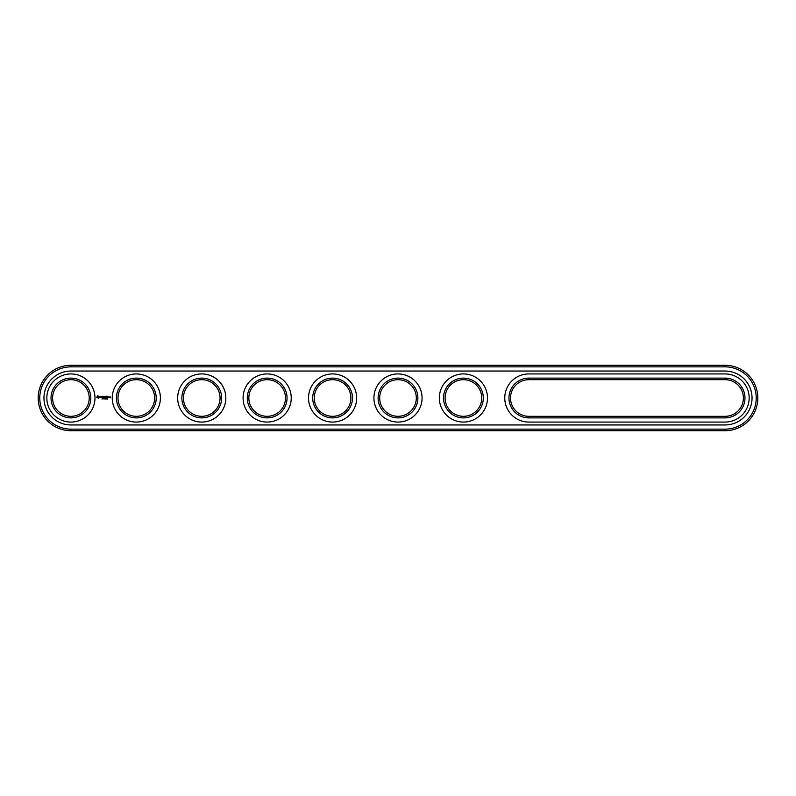 <?xml version="1.0" encoding="UTF-8"?>
<svg xmlns="http://www.w3.org/2000/svg" width="796" height="796" viewBox="0 0 796 796"><rect width="100%" height="100%" fill="white"/><g stroke="black" fill="none" stroke-linecap="round" stroke-linejoin="round"><path stroke-width="1.19" d="M725.096 430.706A32.706 32.706 0 0 0 757.802 398A32.706 32.706 0 0 0 725.096 365.294L70.904 365.294A32.706 32.706 0 0 0 38.198 398A32.706 32.706 0 0 0 70.904 430.706L725.096 430.706L725.096 429.144A31.143 31.143 0 0 0 756.23 398A31.143 31.143 0 0 0 725.096 366.856L70.904 366.856A31.143 31.143 0 0 0 39.77 398A31.143 31.143 0 0 0 70.904 429.144L725.096 429.144M725.096 424.955A26.955 26.955 0 0 0 752.041 398A26.955 26.955 0 0 0 725.096 371.045L70.904 371.045A26.955 26.955 0 0 0 43.959 398A26.955 26.955 0 0 0 70.904 424.955L725.096 424.955M528.833 379.682A18.318 18.318 0 0 0 510.515 398A18.318 18.318 0 0 0 528.833 416.318L725.096 416.318A18.318 18.318 0 0 0 743.404 398A18.318 18.318 0 0 0 725.096 379.682L528.833 379.682L528.833 378.11A19.89 19.89 0 0 0 508.952 398A19.89 19.89 0 0 0 528.833 417.89L725.096 417.89A19.89 19.89 0 0 0 744.976 398A19.89 19.89 0 0 0 725.096 378.11L528.833 378.11M183.428 398A18.318 18.318 0 0 0 210.9 413.86A18.318 18.318 0 0 0 210.9 382.14A18.318 18.318 0 0 0 183.428 398M118.007 398A18.318 18.318 0 0 0 145.489 413.86A18.318 18.318 0 0 0 145.489 382.14A18.318 18.318 0 0 0 118.007 398M379.682 398A18.318 18.318 0 0 0 407.154 413.86A18.318 18.318 0 0 0 407.154 382.14A18.318 18.318 0 0 0 379.682 398M445.103 398A18.318 18.318 0 0 0 472.575 413.86A18.318 18.318 0 0 0 472.575 382.14A18.318 18.318 0 0 0 445.103 398M52.596 398A18.318 18.318 0 0 0 80.068 413.86A18.318 18.318 0 0 0 80.068 382.14A18.318 18.318 0 0 0 52.596 398M248.85 398A18.318 18.318 0 0 0 276.321 413.86A18.318 18.318 0 0 0 276.321 382.14A18.318 18.318 0 0 0 248.85 398M314.261 398A18.318 18.318 0 0 0 341.743 413.86A18.318 18.318 0 0 0 341.743 382.14A18.318 18.318 0 0 0 314.261 398M181.856 398A19.89 19.89 0 0 0 211.686 415.223A19.89 19.89 0 0 0 211.686 380.777A19.89 19.89 0 0 0 181.856 398M116.435 398A19.89 19.89 0 0 0 146.275 415.223A19.89 19.89 0 0 0 146.275 380.777A19.89 19.89 0 0 0 116.435 398M378.11 398A19.89 19.89 0 0 0 407.94 415.223A19.89 19.89 0 0 0 407.94 380.777A19.89 19.89 0 0 0 378.11 398M443.531 398A19.89 19.89 0 0 0 473.361 415.223A19.89 19.89 0 0 0 473.361 380.777A19.89 19.89 0 0 0 443.531 398M51.024 398A19.89 19.89 0 0 0 80.854 415.223A19.89 19.89 0 0 0 80.854 380.777A19.89 19.89 0 0 0 51.024 398M247.277 398A19.89 19.89 0 0 0 277.108 415.223A19.89 19.89 0 0 0 277.108 380.777A19.89 19.89 0 0 0 247.277 398M312.699 398A19.89 19.89 0 0 0 342.529 415.223A19.89 19.89 0 0 0 342.529 380.777A19.89 19.89 0 0 0 312.699 398M102.495 398.388L101.997 399.045L102.495 398.388M103.46 398.418L103.092 399.045L103.281 398.388M104.843 399.005L104.724 398.468M105.739 398.985L105.569 398.368L105.739 398.985M106.346 398.975L106.137 398.388L106.346 398.975M107.49 398.985L107.321 398.368L107.49 398.985M109.331 397.602L108.783 396.886L108.704 397.602L109.331 397.602M109.559 396.886L109.559 397.682L110.097 397.055L109.559 396.886M110.256 396.886L110.724 397.9L110.256 396.886M97.55 395.751L96.794 397.423L98.475 398.179L99.221 396.498L97.55 395.751M99.918 396.448L100.823 397.184L99.988 397.512L100.983 397.493L100.077 396.746L100.913 396.418L99.918 396.448M101.192 396.408L101.669 397.682L102.226 396.328L101.192 396.408M102.515 396.249L102.445 397.602L103.311 397.682L102.604 397.522L103.241 396.965L102.604 396.408L103.4 396.328L102.515 396.249M104.833 396.289L104.336 397.124L103.689 396.328L103.769 397.682L103.848 396.617L104.326 397.363L104.823 396.617L104.982 397.602L104.833 396.289M106.176 396.249L105.311 396.328L105.39 397.682L106.107 396.965L105.47 396.408L106.176 396.249M106.594 396.249L106.594 397.682L106.594 396.249M107.888 396.249L107.012 396.328L107.092 397.682L107.967 397.602L107.171 397.522L107.808 396.965L107.171 396.408L107.888 396.249M725.096 422.069A24.069 24.069 0 0 0 749.165 398A24.069 24.069 0 0 0 725.096 373.931L528.833 373.931A24.069 24.069 0 0 0 504.764 398A24.069 24.069 0 0 0 528.833 422.069L725.096 422.069M177.667 398A24.069 24.069 0 0 0 213.786 418.845A24.069 24.069 0 0 0 213.786 377.155A24.069 24.069 0 0 0 177.667 398M112.256 398A24.069 24.069 0 0 0 148.364 418.845A24.069 24.069 0 0 0 148.364 377.155A24.069 24.069 0 0 0 112.256 398M373.931 398A24.069 24.069 0 0 0 410.04 418.845A24.069 24.069 0 0 0 410.04 377.155A24.069 24.069 0 0 0 373.931 398M439.342 398A24.069 24.069 0 0 0 475.451 418.845A24.069 24.069 0 0 0 475.451 377.155A24.069 24.069 0 0 0 439.342 398M46.835 398A24.069 24.069 0 0 0 82.943 418.845A24.069 24.069 0 0 0 82.943 377.155A24.069 24.069 0 0 0 46.835 398M243.088 398A24.069 24.069 0 0 0 279.197 418.845A24.069 24.069 0 0 0 279.197 377.155A24.069 24.069 0 0 0 243.088 398M308.51 398A24.069 24.069 0 0 0 344.618 418.845A24.069 24.069 0 0 0 344.618 377.155A24.069 24.069 0 0 0 308.51 398M105.39 398.985L105.39 398.458M107.152 398.985L107.152 398.458M98.007 396.318L98.654 396.965L98.007 397.602L97.371 396.965L98.007 396.318M725.096 365.294L725.096 366.856M70.904 430.706L70.904 429.144M70.904 365.294L70.904 366.856M528.833 416.318L528.833 417.89M725.096 379.682L725.096 378.11M725.096 416.318L725.096 417.89"/></g></svg>
